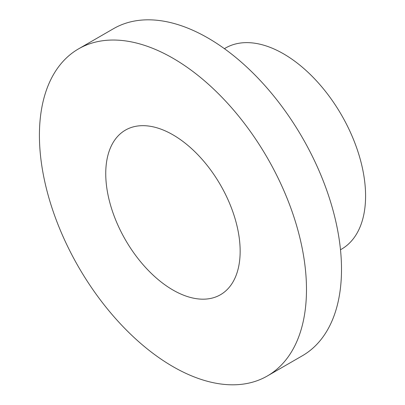 <?xml version="1.0" encoding="UTF-8"?>
<svg xmlns="http://www.w3.org/2000/svg" width="405" height="405" viewBox="0 0 405 405"><rect width="100%" height="100%" fill="white"/><g stroke="black" fill="none" stroke-linecap="round" stroke-linejoin="round"><path stroke-width="0.61" d="M105.745 173.629A95.038 54.872 -120 0 0 147.233 269.269A95.038 54.872 -120 0 0 220.467 294.734A95.038 54.872 -120 0 0 220.467 184.989A95.038 54.872 -120 0 0 125.428 130.116A95.038 54.872 -120 0 0 105.745 173.629M340.489 249.748L341.542 249.141A116.093 67.028 -120 0 0 341.542 115.091A116.093 67.028 -120 0 0 225.448 48.063L224.4 48.671M267.366 375.967L302.393 355.747A188.841 109.026 -120 0 0 302.393 137.69A188.841 109.026 -120 0 0 113.552 28.664L78.529 48.883A188.841 109.026 -120 0 0 39.417 135.331A188.841 109.026 -120 0 0 121.849 325.377A188.841 109.026 -120 0 0 267.366 375.967A188.841 109.026 -120 0 0 267.371 157.91A188.841 109.026 -120 0 0 78.529 48.883"/></g></svg>

